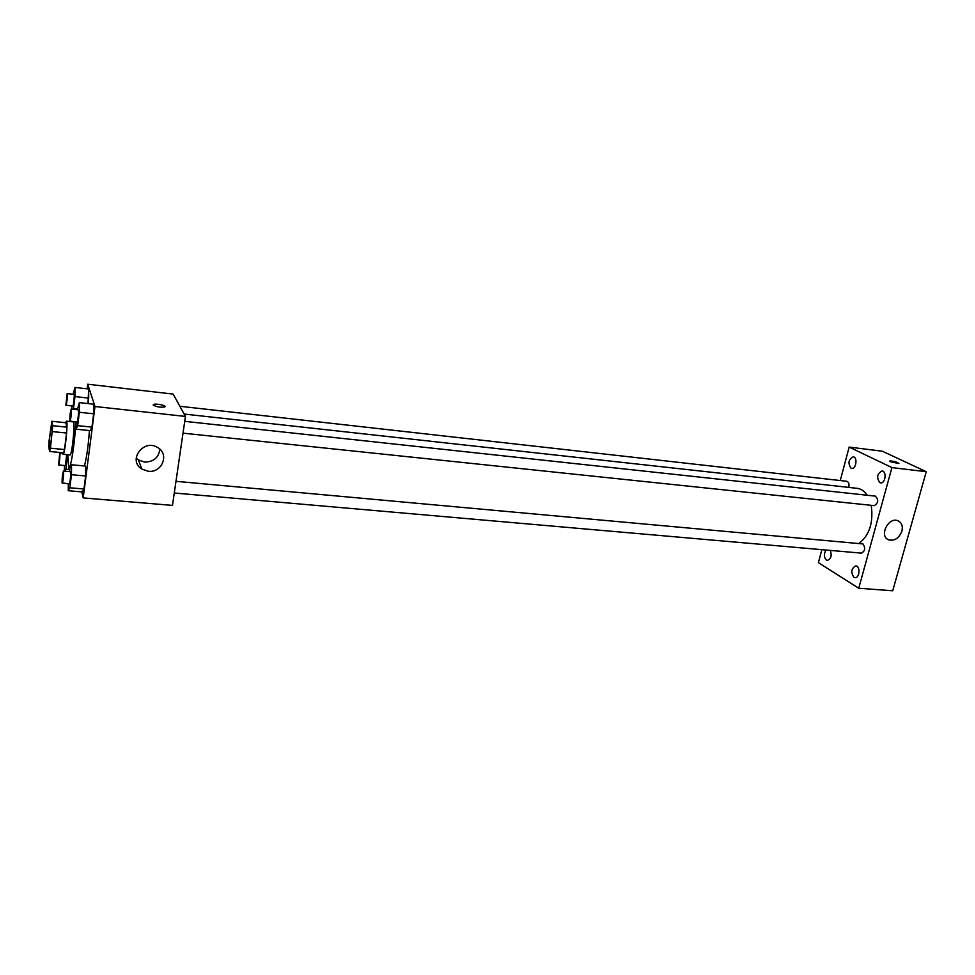 <?xml version="1.0" encoding="UTF-8"?>
<svg xmlns="http://www.w3.org/2000/svg" width="975" height="975" viewBox="0 0 975 975"><rect width="100%" height="100%" fill="white"/><g stroke="black" fill="none" stroke-linecap="round" stroke-linejoin="round"><path stroke-width="1.46" d="M49.372 447.525C48.64 444.515 50.919 424.015 51.919 424.686C53.174 424.21 50.724 448.695 49.579 447.976L49.372 447.525M50.42 448.183L52.76 425.697L51.858 421.273L49.067 440.968L48.75 446.794L49.615 451.474L50.42 448.183L64.508 449.548L66.568 433.034L52.443 431.596M64.508 449.548L63.643 452.827L49.615 451.474M66.568 433.034L66.848 427.148L65.8 422.736L51.858 421.273M62.607 452.717L63.082 454.301C64.898 455.362 68.396 420.481 66.397 421.163L65.605 422.711M66.397 421.163L73.357 421.895C75.441 421.212 71.955 456.032 70.042 454.959L63.082 454.301M66.848 427.148L52.76 425.697M75.733 421.907C75.185 440.615 70.785 469.499 68.75 468.207L67.738 454.74M74.015 409.354L74.722 408.659L75.27 409.488M89.432 430.56C88.311 445.819 86.653 457.628 84.435 465.965M73.393 409.293L74.978 396.581L88.713 398.117L88.006 403.577L88.652 388.988L75.014 387.428L73.064 394.253M76.05 421.931L76.026 429.183L90.175 430.633L91.942 427.123L93.661 413.814L93.576 404.198L79.389 402.626L77.293 409.707M81.754 491.888L83.18 497.908L94.989 406.502L87.726 384.211L87.141 388.806M68.311 483.734L68.262 490.73L82.266 491.924L83.96 488.999L85.642 475.983L85.605 466.074L71.541 464.77L69.956 467.903L69.481 471.644M83.18 497.908L172.478 505.391L185.445 416.435L173.184 394.095L87.726 384.211M185.445 416.435L94.989 406.502M148.237 471.266L141.923 469.121C127.262 460.517 143.666 438.214 157.755 447.598C169.699 454.143 161.984 473.18 148.237 471.266M153.258 405.052L153.611 404.479C156.073 403.199 167.663 405.795 164.69 406.965C160.156 407.538 156.341 406.892 153.258 405.052M153.221 404.857L153.611 404.479C158.693 403.955 162.508 404.649 165.08 406.587M159.827 449.158C158.767 457.604 153.684 461.918 144.58 462.077L138.389 459.956L136.171 458.153M184.129 414.046L857.196 488.329C861.108 488.816 864.447 491.12 867.226 495.263M871.236 505.318C873.551 522.503 869.493 535.202 859.06 543.392M174.281 493.009L861.388 553.13C865.105 551.094 865.642 548.035 862.997 543.94L175.988 481.321M179.863 406.27L846.751 481.272C848.762 481.991 849.444 484.039 848.786 487.403M184.726 421.346L875.306 496.129C878.816 499.712 878.463 502.881 874.258 505.635L183.007 433.156M821.852 549.668L818.391 562.673L858.756 588.242L891.93 467.598L849.164 447.086L840.267 480.541M850.956 468.134L851.711 468.353C856.208 469.182 857.781 457.092 853.198 456.824C848.494 459.396 847.738 463.162 850.956 468.134M826.044 550.034C823.704 553.885 823.814 557.237 826.349 560.064L827.348 560.406C831.053 558.943 832.016 555.616 830.261 550.4M853.881 577.261L854.99 577.639C859.67 578.309 860.535 565.963 855.818 565.878C851.285 568.34 850.639 572.142 853.881 577.261M879.767 482.613L880.608 482.869C885.422 483.722 886.97 471.23 882.082 470.962C877.11 473.57 876.33 477.457 879.767 482.613M858.756 588.242L892.734 590.789L926.25 471.693L882.424 451.23L849.164 447.086M926.25 471.693L891.93 467.598M890.602 461.797L889.834 460.968C894.185 461.187 897.171 462.04 898.816 463.527L890.602 461.797M901.912 531.18C899.072 538.212 894.684 541.113 888.737 539.87C878.694 536.433 888.298 516.482 897.963 520.772C901.717 522.624 903.033 526.098 901.912 531.18M889.712 461.09L889.834 460.968C893.588 461.065 896.622 461.882 898.926 463.418M68.262 490.73L69.822 487.78L71.48 474.703L71.541 464.77M63.424 471.096L70.48 471.729C71.26 471.498 70.017 484.197 69.31 483.832L62.108 482.942C62.034 477.957 62.473 474.008 63.424 471.096C64.167 470.852 62.924 483.576 62.242 483.21M82.266 491.924L83.96 488.999L69.822 487.78M83.96 488.999L85.642 475.983L71.48 474.703M85.642 475.983L85.605 466.074M76.026 429.183L77.683 425.648L79.377 412.267L79.389 402.626M71.199 409.049L78.329 409.829C79.121 409.597 77.817 422.431 77.086 422.041L69.834 421.09C69.749 416.154 70.2 412.145 71.199 409.049C71.955 408.817 70.651 421.688 69.956 421.298M90.175 430.633L91.942 427.123L77.683 425.648M91.942 427.123L93.661 413.814L79.377 412.267M93.661 413.814L93.576 404.198M64.46 465.502L64.399 471.181M64.898 471.23L65.861 469.268L67.458 454.716M66.714 454.643L65.386 465.587L58.597 464.953L59.743 453.326C60.426 453.095 59.219 465.307 58.597 464.953M69.737 469.621L65.861 469.268M71.858 405.99L71.833 409.122M74.978 396.581L75.014 387.428M67.165 393.595L74.015 394.363C74.746 394.144 73.478 406.465 72.808 406.1L65.861 405.161L67.165 393.595C67.86 393.376 66.605 405.71 65.959 405.344M88.713 398.117L88.652 388.988M77.391 408.952L74.722 408.659M69.907 468.305L68.75 468.207M138.389 459.956L141.923 469.121M887.287 539.065L888.737 539.87M62.741 453.607L59.743 453.326"/></g></svg>
